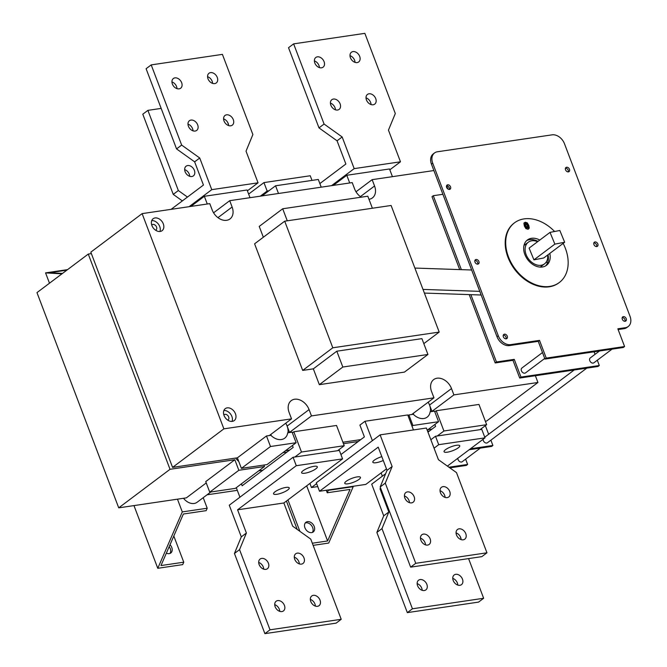 <?xml version="1.0" encoding="UTF-8"?>
<svg xmlns="http://www.w3.org/2000/svg" width="667" height="667" viewBox="0 0 667 667"><rect width="100%" height="100%" fill="white"/><g stroke="black" fill="none" stroke-linecap="round" stroke-linejoin="round"><path stroke-width="1" d="M91.379 253.618L88.269 254.077L36.968 292.613L118.726 507.845L170.027 469.301L234.834 459.738L205.736 481.591L209.746 492.146L238.844 470.285L234.834 459.738M118.726 507.845L186.385 497.857L206.245 482.933M170.027 469.301L88.269 254.077M263.924 465.041L264.482 466.5L238.844 470.285M282.933 452.635L287.035 452.026M343.455 443.697L358.254 441.512M427.63 431.274L429.473 430.999M238.786 461.514A15.858 11.564 -126.9 0 1 235.709 458.071M535.376 375.729L598.041 366.475L599.316 365.516L520.985 377.08L514.249 359.355L512.973 360.313L519.71 378.039L535.376 375.729L537.936 382.483L486.643 421.019L485.334 421.21M432.024 429.081L427.922 429.69M360.805 439.595L342.896 442.238M289.595 450.108L285.493 450.717M241.396 468.367L267.033 464.582L296.123 442.73L270.485 446.515L241.396 468.367L237.385 457.82L172.578 467.384L223.879 428.848L142.121 213.623L209.772 203.635L212.181 209.963A13.065 9.521 53.1 0 0 229.998 218.934A13.065 9.521 53.1 0 0 232.116 207.02L229.715 200.684L352.209 182.6L354.611 188.936A13.065 9.521 53.1 0 0 361.18 197.19M142.121 213.623L90.82 252.159L172.578 467.384M237.385 457.82L266.483 435.96L270.894 435.309A13.048 9.513 53.1 0 0 284.45 438.369A13.048 9.513 53.1 0 0 287.702 432.825L289.528 432.408L287.118 426.071A13.065 9.521 -126.9 0 1 287.969 432.633M537.936 382.483L453.902 394.889L451.501 388.561A13.065 9.521 53.1 0 0 433.683 379.59A13.065 9.521 53.1 0 0 431.557 391.504L433.967 397.832L311.472 415.916L309.071 409.588A13.065 9.521 53.1 0 0 291.254 400.617A13.065 9.521 53.1 0 0 289.128 412.531L291.529 418.859L269.585 435.351L270.894 435.309M291.529 418.859L223.879 428.848M207.037 494.806L237.31 490.337M490.879 440.17L492.896 445.473L470.443 448.783M485.368 425.654L488.644 434.275M586.76 368.142L487.485 442.721A3.035 2.209 -126.9 0 1 484.609 442.363A3.035 2.209 -126.9 0 1 483.141 439.245M519.71 378.039L520.985 377.08M312.323 543.221L327.614 540.962L350.025 489.411L327.23 492.771L328.281 490.362L353.21 486.677L328.698 543.063L313.131 545.364M327.614 540.962L306.678 485.843M299.892 531.341L287.952 499.908M314.207 526.455A6.061 4.419 -126.9 0 1 313.215 531.983A6.061 4.419 -126.9 0 1 306.036 529.79A6.061 4.419 -126.9 0 1 305.936 522.286A6.061 4.419 -126.9 0 1 314.207 526.455M312.364 532.441A6.061 4.419 53.1 0 0 312.673 527.605A6.061 4.419 53.1 0 0 305.253 522.978M297.19 529.406L286.418 501.059M327.23 492.771L326.271 490.245M469.168 449.741L491.621 446.431L492.896 445.473M480.34 448.099L462.223 461.706A3.035 2.209 -126.9 0 1 459.338 461.339A3.035 2.209 -126.9 0 1 457.87 458.229M465.616 459.154L467.625 464.457L448.941 467.208M449.833 467.85L466.35 465.416L467.625 464.457M449.45 188.778L448.716 186.843M446.657 185.734L447.907 189.019M459.705 269.593L432.008 196.673L433.283 195.714L442.896 194.289M594.114 351.809L595.064 354.319M597.307 360.222L599.316 365.516M514.249 359.355L496.448 361.989L470.869 294.664M512.973 360.313L495.172 362.948L496.448 361.989M461.372 269.651L433.283 195.714M495.172 362.948L469.209 294.606M544.739 358.446L525.546 372.861A3.035 2.209 -126.9 0 1 521.411 370.777A3.035 2.209 -126.9 0 1 521.902 368.017L542.496 352.543M612.023 349.158L593.913 362.773A3.035 2.209 -126.9 0 1 589.778 360.689A3.035 2.209 -126.9 0 1 590.27 357.921L599.458 351.017M434.534 152.951L433.258 153.91A11.197 8.162 53.1 0 0 431.441 164.124L497.007 336.727A11.197 8.162 53.1 0 0 509.396 345.589L538.236 341.337L544.972 359.063L623.312 347.49L624.587 346.532L546.248 358.104L539.511 340.378L510.672 344.631A11.197 8.162 -126.9 0 1 498.282 335.768L432.716 163.165A11.197 8.162 -126.9 0 1 434.534 152.951A11.197 8.162 -126.9 0 1 437.41 151.776L552.068 134.842A11.197 8.162 -126.9 0 1 564.465 143.713L630.032 316.316A11.197 8.162 -126.9 0 1 628.206 326.53A11.197 8.162 -126.9 0 1 625.329 327.705L617.85 328.814L624.587 346.532M618.126 329.54L624.054 328.664A11.197 8.162 53.1 0 0 626.93 327.489L628.206 326.53M545.523 265.941A15.858 11.564 53.1 0 0 548.024 254.752M537.994 241.412A15.858 11.564 53.1 0 0 526.555 240.695M506.086 338.844A2.568 1.868 53.1 0 0 505.553 336.343A2.568 1.868 53.1 0 0 503.302 335.134M477.714 264.149A2.568 1.868 53.1 0 0 477.172 261.647A2.568 1.868 53.1 0 0 474.921 260.438M625.012 321.286A2.568 1.868 53.1 0 0 624.479 318.784A2.568 1.868 53.1 0 0 622.228 317.575M596.64 246.59A2.568 1.868 53.1 0 0 596.106 244.089A2.568 1.868 53.1 0 0 593.855 242.88M568.267 171.894A2.568 1.868 53.1 0 0 567.734 169.393A2.568 1.868 53.1 0 0 565.483 168.184M449.333 189.453A2.568 1.868 53.1 0 0 448.799 186.952A2.568 1.868 53.1 0 0 446.548 185.743M538.236 341.337L539.511 340.378M544.972 359.063L546.248 358.104M622.303 319.243A2.568 1.868 -126.9 0 1 622.72 316.9A2.568 1.868 -126.9 0 1 625.754 317.825A2.568 1.868 -126.9 0 1 625.804 321.002A2.568 1.868 -126.9 0 1 622.303 319.243M593.93 244.547A2.568 1.868 -126.9 0 1 594.347 242.204A2.568 1.868 -126.9 0 1 597.382 243.13A2.568 1.868 -126.9 0 1 597.424 246.306A2.568 1.868 -126.9 0 1 593.93 244.547M565.549 169.843A2.568 1.868 -126.9 0 1 565.966 167.509A2.568 1.868 -126.9 0 1 569.009 168.434A2.568 1.868 -126.9 0 1 569.051 171.611A2.568 1.868 -126.9 0 1 565.549 169.843M446.623 187.402A2.568 1.868 -126.9 0 1 447.04 185.067A2.568 1.868 -126.9 0 1 450.075 185.993A2.568 1.868 -126.9 0 1 450.125 189.17A2.568 1.868 -126.9 0 1 446.623 187.402M474.996 262.098A2.568 1.868 -126.9 0 1 475.413 259.763A2.568 1.868 -126.9 0 1 478.447 260.689A2.568 1.868 -126.9 0 1 478.497 263.865A2.568 1.868 -126.9 0 1 474.996 262.098M503.368 336.802A2.568 1.868 -126.9 0 1 503.785 334.459A2.568 1.868 -126.9 0 1 506.828 335.384A2.568 1.868 -126.9 0 1 506.87 338.561A2.568 1.868 -126.9 0 1 503.368 336.802M559.088 282.675A37.319 27.214 -126.9 0 1 558.838 282.875A37.319 27.214 -126.9 0 1 514.666 269.376A37.319 27.214 -126.9 0 1 514.007 223.195A37.319 27.214 -126.9 0 1 514.257 223.003M563.148 243.388A37.319 27.214 -126.9 0 1 565.416 248.441A37.319 27.214 -126.9 0 1 559.346 282.491A37.319 27.214 -126.9 0 1 515.174 268.993A37.319 27.214 -126.9 0 1 514.515 222.811A37.319 27.214 -126.9 0 1 554.594 231.499M546.773 234.817L547.374 234.367M525.888 228.606L524.387 226.055L523.895 223.353L525.254 222.219L527.297 222.878L528.781 225.404L529.281 228.114L527.922 229.248L525.888 228.606M549.808 253.41A15.858 11.564 -126.9 0 1 546.456 265.333A15.858 11.564 -126.9 0 1 524.821 254.435A15.858 11.564 -126.9 0 1 527.405 239.97A15.858 11.564 -126.9 0 1 539.786 240.07M528.506 229.089L528.272 225.788L526.788 223.262L524.162 222.761M525.729 223.47L525.829 225.846L527.447 228.006L527.347 225.621L525.729 223.47L525.004 223.937L525.321 226.23L526.938 228.389L527.28 228.131M547.64 255.044A13.532 9.863 -126.9 0 1 544.547 263.849A13.532 9.863 -126.9 0 1 528.531 258.963A13.532 9.863 -126.9 0 1 528.297 242.221A13.532 9.863 -126.9 0 1 531.416 240.854A13.532 9.863 -126.9 0 1 537.619 241.696M564.666 242.246L543.738 257.971L533.933 259.855L529.098 248.099L550.025 232.374L559.838 230.49L564.666 242.246L554.861 244.13L550.025 232.374M368.984 199.291A13.065 9.521 53.1 0 0 372.428 197.907A13.065 9.521 53.1 0 0 374.554 185.993L372.144 179.656L433.875 170.544M313.332 368.843L336.81 351.201L421.919 338.636L427.931 354.469L404.452 372.103L319.343 384.667L313.332 368.843L302.685 370.418L254.594 243.814L284.709 221.186L391.104 205.478L439.203 332.083L332.8 347.79L284.709 221.186M263.34 237.235L259.23 226.413L282.708 208.771L367.809 196.206L372.386 208.246M163.307 223.862A7.462 5.444 -126.9 0 1 162.098 230.674A7.462 5.444 -126.9 0 1 153.26 227.972A7.462 5.444 -126.9 0 1 153.127 218.734A7.462 5.444 -126.9 0 1 163.307 223.862M235.451 413.773A7.462 5.444 -126.9 0 1 234.234 420.577A7.462 5.444 -126.9 0 1 225.396 417.884A7.462 5.444 -126.9 0 1 225.271 408.646A7.462 5.444 -126.9 0 1 235.451 413.773M382.349 476.171L381.107 472.911M434.801 411.814L436.226 410.747L443.922 430.99L437.285 435.976L435.501 436.243L438.711 444.681L434.059 448.182M427.964 432.133L435.609 426.388L434.876 424.462M447.39 466.1L485.001 437.852L481.791 429.406L480.015 429.673L486.652 424.687L478.956 404.435L436.226 410.747M376.872 532.441L381.974 528.606L412.431 608.788L407.329 612.623L376.872 532.441L383.725 515.824L371.702 484.175L385.651 473.695M430.849 439.736L435.501 436.243M460.13 536.36L460.997 538.628M468.576 558.596L483.65 598.274L478.547 602.109L407.329 612.623M380.682 488.277L380.015 488.786L380.824 488.661M438.711 444.681L485.001 437.852M447.307 452.193A8.396 2.118 -20.8 0 1 444.055 451.726A8.396 2.118 -20.8 0 1 447.966 448.174A8.396 2.118 -20.8 0 1 456.495 445.289A8.396 2.118 -20.8 0 1 459.755 445.764A8.396 2.118 -20.8 0 1 455.836 449.308A8.396 2.118 -20.8 0 1 447.307 452.193M380.015 488.786L388.828 511.989L381.974 528.606M412.431 608.788L483.65 598.274M402.093 544.656A6.061 4.419 -126.9 0 1 401.567 543.538A6.061 4.419 -126.9 0 1 401.234 542.388M453.201 580.482A6.061 4.419 -126.9 0 1 454.185 574.954A6.061 4.419 -126.9 0 1 461.364 577.147A6.061 4.419 -126.9 0 1 461.472 584.651A6.061 4.419 -126.9 0 1 453.201 580.482M417.592 585.743A6.061 4.419 -126.9 0 1 418.584 580.207A6.061 4.419 -126.9 0 1 425.763 582.399A6.061 4.419 -126.9 0 1 425.863 589.903A6.061 4.419 -126.9 0 1 417.592 585.743M457.804 585.076A6.061 4.419 53.1 0 0 457.354 582.95A6.061 4.419 53.1 0 0 452.76 578.364M422.194 590.328A6.061 4.419 53.1 0 0 421.744 588.211A6.061 4.419 53.1 0 0 417.15 583.617M383.725 515.824L388.828 511.989M437.285 435.976L480.015 429.673M443.922 430.99L486.652 424.687M258.688 470.852L262.79 470.243M239.92 497.207L236.301 487.669M339.361 450.433L337.585 450.7L344.222 445.714L301.492 452.026L294.856 457.012L293.071 457.27L296.281 465.708L237.577 509.813L283.867 502.976L342.571 458.879L339.361 450.433M234.442 553.468L239.545 549.633L270.002 629.815L264.899 633.65L234.442 553.468L241.296 536.86L229.273 505.202L293.071 457.27M264.899 633.65L336.118 623.136L341.221 619.301L310.764 539.119L292.688 526.188L283.867 502.976M296.281 465.708L342.571 458.879M304.877 473.22A8.396 2.118 -20.8 0 1 301.617 472.753A8.396 2.118 -20.8 0 1 305.536 469.201A8.396 2.118 -20.8 0 1 314.065 466.316A8.396 2.118 -20.8 0 1 317.317 466.792A8.396 2.118 -20.8 0 1 313.407 470.335A8.396 2.118 -20.8 0 1 304.877 473.22M276.805 494.314A8.396 2.118 -20.8 0 1 273.545 493.847A8.396 2.118 -20.8 0 1 277.464 490.295A8.396 2.118 -20.8 0 1 285.993 487.41A8.396 2.118 -20.8 0 1 289.245 487.877A8.396 2.118 -20.8 0 1 285.334 491.429A8.396 2.118 -20.8 0 1 276.805 494.314M237.577 509.813L246.398 533.025L239.545 549.633M270.002 629.815L341.221 619.301M259.13 564.565A6.061 4.419 -126.9 0 1 260.122 559.038A6.061 4.419 -126.9 0 1 267.3 561.23A6.061 4.419 -126.9 0 1 267.4 568.734A6.061 4.419 -126.9 0 1 259.13 564.565M294.739 559.313A6.061 4.419 -126.9 0 1 295.723 553.777A6.061 4.419 -126.9 0 1 302.901 555.97A6.061 4.419 -126.9 0 1 303.01 563.473A6.061 4.419 -126.9 0 1 294.739 559.313M310.772 601.509A6.061 4.419 -126.9 0 1 311.756 595.981A6.061 4.419 -126.9 0 1 318.934 598.174A6.061 4.419 -126.9 0 1 319.043 605.678A6.061 4.419 -126.9 0 1 310.772 601.509M275.163 606.77A6.061 4.419 -126.9 0 1 276.146 601.234A6.061 4.419 -126.9 0 1 283.325 603.427A6.061 4.419 -126.9 0 1 283.433 610.939A6.061 4.419 -126.9 0 1 275.163 606.77M263.732 569.159A6.061 4.419 53.1 0 0 263.29 567.033A6.061 4.419 53.1 0 0 258.688 562.448M299.341 563.898A6.061 4.419 53.1 0 0 298.891 561.781A6.061 4.419 53.1 0 0 294.297 557.187M315.366 606.103A6.061 4.419 53.1 0 0 314.924 603.977A6.061 4.419 53.1 0 0 310.33 599.391M279.765 611.356A6.061 4.419 53.1 0 0 279.315 609.238A6.061 4.419 53.1 0 0 274.721 604.644M241.296 536.86L246.398 533.025M294.856 457.012L337.585 450.7M344.222 445.714L336.527 425.463L293.797 431.774L301.492 452.026M241.404 483.842L242.138 485.768L293.18 447.415L292.446 445.489M292.371 432.841L293.797 431.774M316.625 483.642L311.456 487.527L309.897 483.425M340.92 454.535L364.39 436.902L359.905 425.096L365.016 421.261L372.386 440.67M392.138 466.516L387.027 470.352L378.214 447.14L319.518 491.246L316.308 482.8L380.115 434.867L392.138 466.516L385.284 483.133L380.182 486.968L410.639 567.15L415.741 563.315L385.284 483.133M410.639 567.15L481.849 556.637L486.96 552.801L456.495 472.62L438.427 459.688L426.405 428.031L380.115 434.867M387.027 470.352L380.182 486.968M319.518 491.246L365.808 484.409L386.468 468.884M357.204 476.897A8.396 2.118 -20.8 0 1 360.463 477.364A8.396 2.118 -20.8 0 1 356.545 480.915A8.396 2.118 -20.8 0 1 348.016 483.8A8.396 2.118 -20.8 0 1 344.764 483.333A8.396 2.118 -20.8 0 1 348.683 479.781A8.396 2.118 -20.8 0 1 357.204 476.897M383.275 460.472A8.396 2.118 -20.8 0 1 376.096 462.706A8.396 2.118 -20.8 0 1 372.836 462.239A8.396 2.118 -20.8 0 1 381.816 456.628M445.072 497.399A6.061 4.419 53.1 0 0 444.631 495.281A6.061 4.419 53.1 0 0 440.037 490.687M409.471 502.66A6.061 4.419 53.1 0 0 409.021 500.533A6.061 4.419 53.1 0 0 404.427 495.948M425.496 544.856A6.061 4.419 53.1 0 0 425.054 542.738A6.061 4.419 53.1 0 0 420.46 538.144M461.105 539.603A6.061 4.419 53.1 0 0 460.664 537.477A6.061 4.419 53.1 0 0 456.061 532.891M449.733 491.446A6.061 4.419 -126.9 0 1 448.749 496.973A6.061 4.419 -126.9 0 1 440.478 492.813A6.061 4.419 -126.9 0 1 441.462 487.277A6.061 4.419 -126.9 0 1 449.733 491.446M414.132 496.698A6.061 4.419 -126.9 0 1 413.14 502.234A6.061 4.419 -126.9 0 1 404.869 498.066A6.061 4.419 -126.9 0 1 405.853 492.538A6.061 4.419 -126.9 0 1 414.132 496.698M430.157 538.903A6.061 4.419 -126.9 0 1 429.173 544.43A6.061 4.419 -126.9 0 1 420.902 540.27A6.061 4.419 -126.9 0 1 421.886 534.734A6.061 4.419 -126.9 0 1 430.157 538.903M465.766 533.642A6.061 4.419 -126.9 0 1 464.782 539.178A6.061 4.419 -126.9 0 1 456.511 535.009A6.061 4.419 -126.9 0 1 457.495 529.481A6.061 4.419 -126.9 0 1 465.766 533.642M486.96 552.801L415.741 563.315M311.456 487.527L317.75 486.593M365.016 421.261L407.745 414.949L413.44 429.948M177.455 499.174L182.291 511.914L207.212 508.229L206.17 510.647L183.375 514.015L160.972 565.566L183.758 562.198L182.708 564.615L157.779 568.301L133.967 505.594M203.21 497.682L207.212 508.229M183.508 498.282A11.664 8.504 53.1 0 0 197.124 502.251L210.789 491.996M61.981 273.829L45.564 272.886L67.55 269.635M66.867 270.152L49.717 272.686L62.523 273.42M173.812 536.018L183.758 562.198M170.027 544.739A6.061 4.419 -126.9 0 1 170.785 553.01A6.061 4.419 -126.9 0 1 166.375 553.135M49.491 283.208L45.564 272.886M169.935 553.468A6.061 4.419 53.1 0 0 169.176 546.69M157.779 568.301L182.291 511.914M333.3 185.393L346.782 175.271L349.708 182.975M392.438 176.663L389.511 168.959L346.782 175.271M319.852 183.575L345.873 164.024L337.06 140.812L318.984 127.881L288.528 47.699L293.63 43.864L324.087 124.045L342.163 136.977L337.06 140.812M389.828 169.793L400.475 161.798L388.452 130.14L395.306 113.532L364.849 33.35L293.63 43.864M335.451 109.813A6.061 4.419 53.1 0 0 330.407 103.102M371.06 104.552A6.061 4.419 53.1 0 0 366.016 97.841M355.027 62.356A6.061 4.419 53.1 0 0 349.983 55.644M319.418 67.609A6.061 4.419 53.1 0 0 314.374 60.897M330.849 105.219A6.061 4.419 -126.9 0 1 331.841 99.691A6.061 4.419 -126.9 0 1 340.112 103.852A6.061 4.419 -126.9 0 1 339.128 109.388A6.061 4.419 -126.9 0 1 330.849 105.219M366.458 99.967A6.061 4.419 -126.9 0 1 367.45 94.431A6.061 4.419 -126.9 0 1 375.721 98.599A6.061 4.419 -126.9 0 1 374.729 104.127A6.061 4.419 -126.9 0 1 366.458 99.967M350.425 57.762A6.061 4.419 -126.9 0 1 351.417 52.234A6.061 4.419 -126.9 0 1 359.688 56.395A6.061 4.419 -126.9 0 1 358.704 61.931A6.061 4.419 -126.9 0 1 350.425 57.762M314.824 63.023A6.061 4.419 -126.9 0 1 315.808 57.487A6.061 4.419 -126.9 0 1 324.079 61.656A6.061 4.419 -126.9 0 1 323.095 67.184A6.061 4.419 -126.9 0 1 314.824 63.023M324.087 124.045L318.984 127.881M342.163 136.977L354.185 168.626L400.475 161.798M354.185 168.626L331.524 185.659M209.746 492.146L235.384 488.361L264.482 466.5M321.219 187.177L318.292 179.473L275.563 185.785L278.489 193.488M262.089 195.906L275.563 185.785M248.633 194.089L263.94 182.591L267.15 191.029L260.305 196.173M311.998 180.407L310.23 175.755L263.94 182.591M187.46 197.065L178.347 190.545L147.891 110.363L142.788 114.199L173.245 194.38L178.347 190.545M182.349 200.9L173.245 194.38M227.655 122.344L228.514 124.612M161.164 108.404L147.891 110.363M194.372 170.36A6.061 4.419 -126.9 0 1 193.388 175.888A6.061 4.419 -126.9 0 1 186.21 173.695A6.061 4.419 -126.9 0 1 186.101 166.191A6.061 4.419 -126.9 0 1 194.372 170.36M169.61 130.64A6.061 4.419 -126.9 0 1 168.751 128.372M189.711 176.313A6.061 4.419 53.1 0 0 189.27 174.187A6.061 4.419 53.1 0 0 184.667 169.601M267.15 191.029L268.926 190.77M250 197.69L247.073 189.987L204.344 196.298L207.27 204.002M190.87 206.42L204.344 196.298M247.399 190.829L258.046 182.825L246.023 151.176L252.876 134.559L222.411 54.377L151.201 64.891L181.657 145.072L199.733 158.004L194.631 161.839L203.443 185.051L171.119 209.338M199.733 158.004L211.756 189.661L258.046 182.825M211.756 189.661L189.095 206.687M151.201 64.891L146.098 68.726L176.555 148.908L194.631 161.839M193.021 130.84A6.061 4.419 53.1 0 0 187.977 124.129M228.623 125.579A6.061 4.419 53.1 0 0 223.587 118.868M212.598 83.383A6.061 4.419 53.1 0 0 207.554 76.672M176.988 88.636A6.061 4.419 53.1 0 0 171.944 81.924M188.419 126.246A6.061 4.419 -126.9 0 1 189.403 120.719A6.061 4.419 -126.9 0 1 197.682 124.879A6.061 4.419 -126.9 0 1 196.69 130.415A6.061 4.419 -126.9 0 1 188.419 126.246M224.029 120.994A6.061 4.419 -126.9 0 1 225.012 115.458A6.061 4.419 -126.9 0 1 233.283 119.626A6.061 4.419 -126.9 0 1 232.299 125.154A6.061 4.419 -126.9 0 1 224.029 120.994M207.996 78.789A6.061 4.419 -126.9 0 1 208.988 73.262A6.061 4.419 -126.9 0 1 217.259 77.422A6.061 4.419 -126.9 0 1 216.266 82.958A6.061 4.419 -126.9 0 1 207.996 78.789M172.386 84.05A6.061 4.419 -126.9 0 1 173.378 78.514A6.061 4.419 -126.9 0 1 181.649 82.683A6.061 4.419 -126.9 0 1 180.665 88.211A6.061 4.419 -126.9 0 1 172.386 84.05M181.657 145.072L176.555 148.908M232.049 421.394A7.462 5.444 53.1 0 0 231.874 416.45A7.462 5.444 53.1 0 0 223.879 410.513M227.747 420.127A3.268 2.385 53.1 0 0 228.139 419.902A3.268 2.385 53.1 0 0 228.081 415.866A3.268 2.385 53.1 0 0 224.212 414.682A3.268 2.385 53.1 0 0 223.895 414.999M159.913 231.491A7.462 5.444 53.1 0 0 159.738 226.547A7.462 5.444 53.1 0 0 151.734 220.602M155.611 230.223A3.268 2.385 53.1 0 0 156.003 229.998A3.268 2.385 53.1 0 0 155.945 225.955A3.268 2.385 53.1 0 0 152.076 224.779A3.268 2.385 53.1 0 0 151.751 225.087M423.812 343.638L439.203 332.083M424.379 293.071L481.157 295.014M479.765 291.354L422.995 289.42M414.882 268.067L471.661 270.002M524.187 244.672A18.659 13.607 -126.9 0 1 524.812 244.831M546.273 262.006L547.457 263.123M302.685 370.418L332.8 347.79M427.931 354.469L342.821 367.033L336.81 351.201M319.343 384.667L342.821 367.033M287.277 220.81L282.708 208.771M213.582 212.806L229.715 200.684M356.011 191.779L372.144 179.656M431.958 411.381L429.548 405.044A13.065 9.521 -126.9 0 1 430.407 411.606L431.958 411.381L453.902 394.889M428.147 402.201A13.065 9.521 -126.9 0 1 429.548 405.044L451.501 388.561M413.048 413.548A13.065 9.521 -126.9 0 0 413.565 414.09L412.014 414.324L433.967 397.832M289.528 432.408L311.472 415.916M285.718 423.228A13.065 9.521 -126.9 0 1 287.118 426.071L309.071 409.588M271.135 435.117A13.065 9.521 -126.9 0 1 270.619 434.576M413.565 414.09L413.323 414.282A13.048 9.513 53.1 0 0 426.88 417.342A13.048 9.513 53.1 0 0 430.132 411.797L430.407 411.606M430.132 411.797L434.551 411.147L438.553 421.702L427.23 430.207M438.553 421.702L412.923 425.488L412.006 426.171M412.923 425.488L408.913 414.932L413.323 414.282M407.996 415.624L408.913 414.932M270.485 446.515L266.483 435.96M287.702 432.825L292.121 432.174L296.123 442.73M543.738 257.971L533.933 259.855L529.098 248.099M533.933 259.855L554.861 244.13M624.054 328.664L625.329 327.705M431.441 164.124L432.716 163.165M497.007 336.727L498.282 335.768M509.396 345.589L510.672 344.631M525.254 222.219L524.746 222.603M527.297 222.878L526.788 223.262M528.781 225.404L528.272 225.788M529.281 228.114L528.773 228.498M525.829 225.846L525.321 226.23M217.959 217.659L232.116 207.02M360.388 196.623L374.554 185.993M574.195 369.993L484.751 437.193M558.838 282.875L559.346 282.491M514.007 223.195L514.515 222.811M528.297 242.221L523.979 245.456M544.547 263.849L540.228 267.092"/></g></svg>
